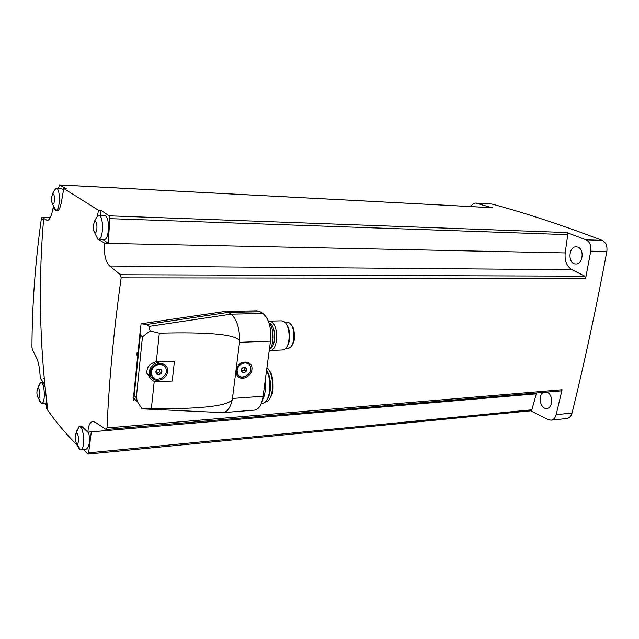 <?xml version="1.0" encoding="UTF-8"?>
<svg xmlns="http://www.w3.org/2000/svg" width="639" height="639" viewBox="0 0 639 639"><rect width="100%" height="100%" fill="white"/><g stroke="black" fill="none" stroke-linecap="round" stroke-linejoin="round"><path stroke-width="0.96" d="M470.919 206.565C472.173 204.224 473.763 203.058 475.68 203.066L491.918 204.041C524.587 212.771 561.322 224.872 602.114 240.352C605.9 242.317 607.481 246.031 606.842 251.502C596.219 308.19 584.613 362.041 572.041 413.042C571.146 416.229 569.461 418.042 566.985 418.481L566.809 418.497M102.759 239.465L108.326 243.307L104.78 243.331C103.766 254.042 105.395 261.599 109.676 266.024L120.459 274.746L121.162 277.837C113.822 330.339 109.101 380.381 107.001 427.954L105.914 429.36L95.419 422.347L92.759 421.532C89.931 422.147 88.31 425.686 87.894 432.156L91.289 431.948L88.645 452.819L87.679 453.914L83.573 449.337M87.894 432.156L536.297 393.84L531.88 409.783L530.929 410.781L88.03 454.081M46.487 405.422L44.65 403.105M107.001 427.954L562.08 389.734L556.178 414.671C555.299 417.89 553.622 419.727 551.153 420.166L548.35 419.655L530.65 410.805M77.335 445.391C65.649 433.498 55.833 421.852 47.869 410.462L46.567 408.593L46.343 398.121L47.869 410.462M43.676 218.402C38.843 274.77 39.33 331.034 45.137 387.186L43.388 382.617L40.233 378.056C39.834 369.046 38.636 362.361 36.647 358.008L32.309 349.501L31.95 346.937C32.11 305.386 35.225 262.749 41.303 219.041L41.926 217.38L46.911 220.263L48.053 220.303M53.724 207.747L53.141 207.803C51.567 215.774 49.682 219.984 47.494 220.423L46.911 220.263M97.519 215.535L98.486 210.247L63.756 188.529L66.2 188.649L59.515 184.951L58.468 188.361M492.022 207.691L475.68 203.066M98.486 210.247L101.074 210.351L109.077 215.83L109.74 218.658L567.744 234.657L565.196 252.924C564.501 260.84 566.777 266.431 572.017 269.714L584.765 276.16L585.628 278.428L590.748 251.135C591.379 245.592 589.813 241.83 586.043 239.849L566.809 232.548L567.744 234.657M108.326 243.307L109.74 218.658M137.689 355.859L136.85 355.132L137.137 352.257L137.984 352.984M562.08 389.734L561.002 390.9L106.282 429.472M536.297 393.84L536.56 392.969M224.624 311.512L228.363 312.391L146.603 324.468L141.091 323.781L139.973 333.183L140.308 335.052L142.465 336.825L150.045 330.938L159.319 333.167L156.315 361.706C149.518 363.431 146.403 367.345 146.97 373.456L150.948 379.167M159.319 333.167C209.265 331.873 236.063 334.461 239.705 340.922L232.276 399.774C227.085 406.108 200.111 409.08 151.355 408.696L142.018 408.872L137.657 402.003L136.307 397.682L142.465 336.825M156.315 361.706L174.431 361.235L172.258 380.996L157.881 381.85C153.2 381.858 150.261 379.686 149.071 375.325L146.962 373.456M146.603 324.468L149.023 326.385L150.045 330.938M225.479 311.433L256.918 310.834L260.161 311.768L228.363 312.391L231.046 314.172C236.734 319.085 239.617 327.999 239.705 340.922M232.276 399.774C230.367 407.586 227.388 411.867 223.354 412.618L222.116 412.602M140.308 335.052L134.206 395.677L133.072 397.594L133.375 400.517M236.079 372.561C236.925 381.667 250.879 379.055 251.918 369.709C253.34 360.308 239.769 359.198 236.582 368.575M260.161 311.768L262.941 313.509C269.027 318.701 271.543 327.911 270.497 341.138L263.108 396.228C261.758 404.623 258.963 409.248 254.729 410.094L254.466 410.118M174.431 361.235L159.998 361.922C152.433 363.431 148.791 367.896 149.071 375.325M150.197 372.385C151.315 361.235 168.92 360.428 167.578 371.451C166.523 382.418 149.007 383.496 150.197 372.385M239.042 375.948L237.117 373.591L236.67 370.093C238.922 363.487 242.78 361.37 248.228 363.743M237.125 370.436C237.692 363.487 247.788 360.077 250.161 365.971C254.074 373.44 240.679 381.986 237.572 373.935L237.125 370.436M241.215 370.205C241.838 365.476 248.851 367.145 246.095 371.355C243.459 373.671 241.83 373.288 241.215 370.205M241.462 371.539L243.547 372.793L245.983 371.283L246.334 368.535L244.258 367.281L241.814 368.783L241.462 371.539M153.16 377.561L151.052 374.071L150.94 371.866C153.488 364.645 157.817 362.561 163.927 365.612M151.347 372.225C151.826 364.118 164.614 361.347 166.084 368.935C168.712 377.793 153.088 383.751 151.459 374.43L151.347 372.225M155.844 371.986C156.387 367.042 164.151 368.783 161.252 373.176C158.416 375.596 156.619 375.197 155.844 371.986M156.164 373.376L158.496 374.678L161.132 373.104L161.435 370.229L159.111 368.927L156.467 370.492L156.164 373.376M241.462 371.299L244.298 370.037L244.617 367.489M244.298 370.037L245.983 371.283M241.869 371.539L243.547 372.793M156.172 372.904L156.986 373.36L159.614 371.794L159.878 369.334M159.614 371.794L161.132 373.104M156.986 373.36L158.496 374.678M269.099 323.158C274.275 328.063 274.482 344.733 269.434 349.094M269.003 322.863L269.898 323.286C276.328 326.657 276.064 347.592 269.586 348.934M268.436 321.241L271.415 321.816C279.059 325.81 277.997 350.835 270.225 350.531L269.251 350.46M269.235 321.145L281.416 320.834L283.772 321.489C290.433 324.892 291.017 345.739 284.539 349.277L282.39 349.988M286.2 324.029C290.505 328.422 290.961 341.777 286.959 346.466M265.121 381.227C265.96 389.031 265.025 395.373 262.325 400.27M266.551 370.556C271.934 380.045 270.497 399.199 264.195 402.834L261.663 403.72M266.599 370.181C271.535 377.234 271.799 393.544 267.078 399.455M80.418 426.013L82.295 426.868L87.886 432.236M104.788 243.235L98.741 239.633L103.087 239.729M63.756 188.529L61.488 201.74C60.409 207.443 59.004 210.479 57.262 210.846L56.112 210.199M54.035 208.466L53.157 207.723M45.137 387.186L46.343 398.121M44.331 379.071L43.356 377.976M53.356 206.621L55.162 209.935L55.881 210.183C60.354 210.87 60.641 187.842 56.144 188.241L61.624 188.521L63.461 190.214M101.074 210.351L100.642 215.319M98.542 215.239L105.283 215.75C110.156 218.139 109.141 240.208 104.213 239.497L104.149 239.497M88.669 432.172C90.171 441.277 89.396 446.909 86.345 449.073L86.257 449.081M77.375 445.463L78.988 448.706L80.706 449.608C85.61 449.552 84.021 425.598 79.204 426.78L76.576 431.125M76.424 443.242L76.528 443.346C79.699 446.278 78.629 430.055 75.897 433.729C74.723 436.956 74.899 440.119 76.424 443.242M39.37 400.629L40.441 402.618L41.711 403.305C45.808 403.433 44.762 381.619 40.72 382.521L38.747 385.277M37.989 397.498L38.06 397.578C40.592 399.998 39.922 385.804 37.637 388.688C36.559 391.635 36.671 394.575 37.989 397.498M97.328 239.026L98.326 239.361C103.774 240.024 103.949 214.712 98.486 215.239L98.086 215.287C95.211 219.672 93.989 221.973 94.42 222.188C92.895 225.519 92.879 228.866 94.356 232.221L94.692 232.548C97.943 234.617 97.519 218.506 94.42 222.188M56.144 188.241L53.596 191.476M52.63 203.961C55.21 205.67 55.018 191.556 52.502 194.416C51.136 197.491 51.096 200.59 52.39 203.729L52.63 203.961M577.72 247.053C584.661 248.97 582.928 264.458 575.843 263.963C567.759 264.346 568.207 246.287 576.282 246.798L577.72 247.053M546.657 392.114L547.487 392.458C553.342 395.038 552.839 408.185 546.888 408.441C540.402 409.599 537.399 395.022 543.549 392.378M88.645 452.819L531.88 409.783M41.303 219.041L43.612 219.113M41.99 217.396L50.209 217.675L41.926 217.38M59.515 184.951L492.373 207.715M109.077 215.83L566.809 232.548M602.114 240.352L586.043 239.849M491.918 204.041L476.462 203.186M104.78 243.331L565.196 252.924M109.676 266.024L572.017 269.714M120.459 274.746L584.765 276.16M121.162 277.837L585.628 278.428M572.041 413.042L556.178 414.671M606.842 251.502L590.748 251.135M154.239 381.355L151.355 408.696M134.206 395.677L136.307 397.682M262.941 313.509L231.046 314.172L149.023 326.385M232.812 398.424L263.108 396.228M239.897 342.312L270.497 341.138M159.998 361.922L159.255 361.299M272.765 331.761L273.029 339.684M284.73 322.232L289.1 322.767C296.073 326.329 295.082 348.519 287.989 348.255L287.838 348.263M266.91 367.856C275.265 374.51 273.883 401.979 265.249 401.947C267.15 400.685 267.821 403.417 271.918 394.662C274.059 389.878 273.085 376.235 270.385 372.106C267.509 367.697 267.749 368.423 266.966 367.689L266.942 367.665M57.917 210.638L56.591 210.59M59.395 184.911L492.198 207.683M225.072 311.449L141.858 323.677M223.091 412.642L142.577 408.88M139.973 333.183L133.607 396.515M223.354 412.618L254.729 410.094M133.072 397.594L137.657 402.003M237.572 373.935L237.117 373.591M151.459 374.43L151.052 374.071M270.225 350.531L282.55 349.98M285.609 348.359L287.989 348.255C289.994 347.169 290.441 349.285 293.692 342.057C295.33 337.903 294.076 328.63 292.686 326.737L289.834 323.142L287.374 322.184M261.151 403.76L261.902 403.704M81.944 426.556L79.292 426.772M86.345 449.073L80.706 449.608M80.378 449.608L76.528 443.346M78.877 426.86L75.897 433.729M43.22 382.378L40.784 382.513M46.431 402.985L41.711 403.305M41.463 403.297L38.06 397.578M40.473 382.569L37.637 388.688M104.213 239.497L98.326 239.361M97.935 239.313L94.356 232.221M58.365 210.279L55.881 210.183M55.593 210.143L52.39 203.729M55.857 188.273C53.125 192.403 52.007 194.456 52.502 194.416M566.985 418.481L551.153 420.166"/></g></svg>
